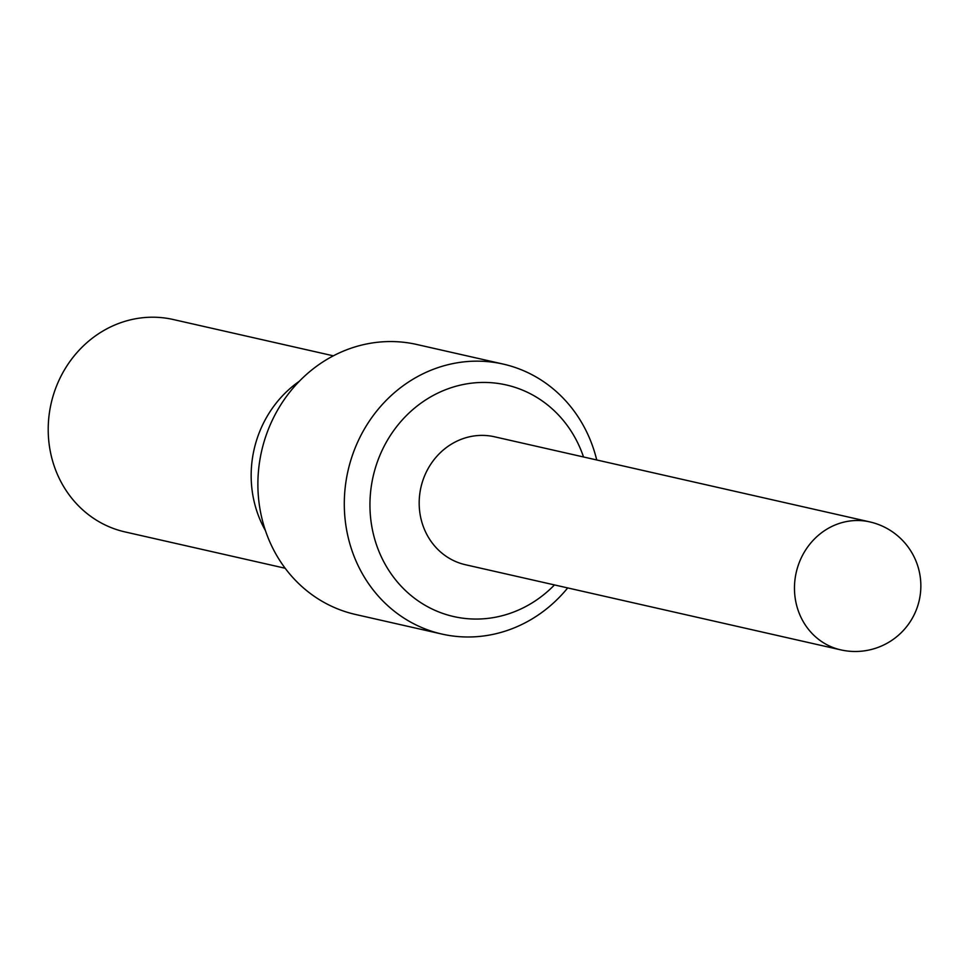 <?xml version="1.0" encoding="UTF-8"?>
<svg xmlns="http://www.w3.org/2000/svg" width="969" height="969" viewBox="0 0 969 969"><rect width="100%" height="100%" fill="white"/><g stroke="black" fill="none" stroke-linecap="round" stroke-linejoin="round"><path stroke-width="1.45" d="M840.741 649.86L465.447 564.733A65.601 60.526 -77.2 0 1 419.323 498.502A65.601 60.526 -77.2 0 1 473.72 436.002A65.601 60.526 -77.2 0 1 494.469 436.777L869.762 521.891A65.601 60.526 -77.2 0 0 849.014 521.128A65.601 60.526 -77.2 0 0 794.786 594.833A65.601 60.526 -77.2 0 0 840.741 649.86A65.601 65.601 0 0 0 920.55 579.583A65.601 65.601 0 0 0 869.762 521.891M554.486 584.925A118.751 109.545 -77.2 0 1 491.235 617.943A118.751 109.545 -77.2 0 1 370.521 516.974A118.751 109.545 -77.2 0 1 468.669 383.554A118.751 109.545 -77.2 0 1 583.52 456.968M567.701 587.929A138.422 127.702 -77.2 0 1 485.699 635.688A138.422 127.702 -77.2 0 1 441.925 634.065A138.422 127.702 -77.2 0 1 344.601 494.335A138.422 127.702 -77.2 0 1 459.391 362.454A138.422 127.702 -77.2 0 1 503.165 364.078A138.422 127.702 -77.2 0 1 596.722 459.972M441.925 634.065L355.514 614.467A138.422 127.702 -77.2 0 1 258.19 474.737A138.422 127.702 -77.2 0 1 372.98 342.856A138.422 127.702 -77.2 0 1 416.755 344.479L503.165 364.078M265.433 530.588A108.903 100.473 -77.2 0 1 299.3 381.289M333.348 355.829L173.197 319.504A108.903 100.473 102.8 0 0 138.761 318.232A108.903 100.473 102.8 0 0 48.45 421.987A108.903 100.473 102.8 0 0 125.013 531.92L285.165 568.246"/></g></svg>

